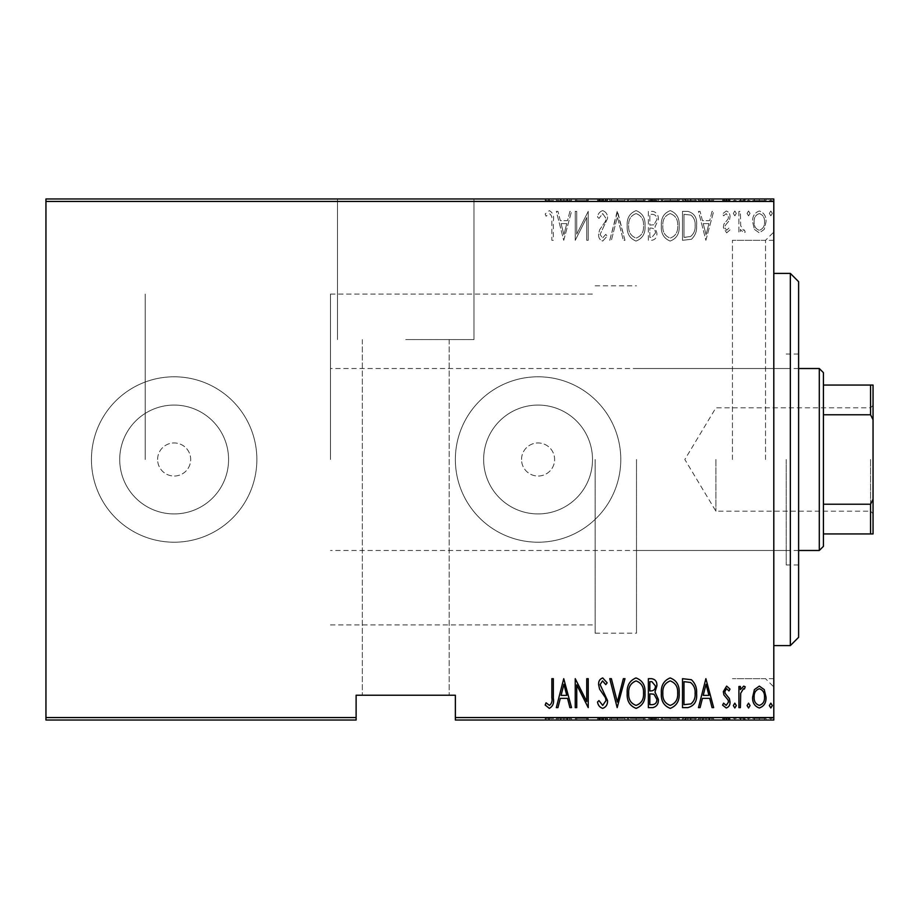 <?xml version="1.0" encoding="UTF-8"?>
<svg xmlns="http://www.w3.org/2000/svg" width="919" height="919" viewBox="0 0 919 919"><rect width="100%" height="100%" fill="white"/><g stroke="black" fill="none" stroke-linecap="round" stroke-linejoin="round"><path stroke-width="0.69" stroke-dasharray="4.59 3.45" d="M773.798 459.5L773.798 232.047L773.798 459.5M765.527 459.5L765.527 240.318L765.527 459.5M405.738 198.963L473.974 198.963L405.738 198.963M405.738 339.57L473.974 339.57L405.738 339.57M521.533 459.5A16.542 16.542 0 0 1 538.074 442.958A16.542 16.542 0 0 1 554.616 459.5A16.542 16.542 0 0 1 538.074 476.042A16.542 16.542 0 0 1 521.533 459.5A16.542 16.542 0 0 1 538.074 442.958A16.542 16.542 0 0 1 554.616 459.5A16.542 16.542 0 0 1 538.074 476.042A16.542 16.542 0 0 1 521.533 459.5M157.608 459.5A16.542 16.542 0 0 1 174.15 442.958A16.542 16.542 0 0 1 190.692 459.5A16.542 16.542 0 0 1 174.15 476.042A16.542 16.542 0 0 1 157.608 459.5A16.542 16.542 0 0 1 174.15 442.958A16.542 16.542 0 0 1 190.692 459.5A16.542 16.542 0 0 1 174.15 476.042A16.542 16.542 0 0 1 157.608 459.5M119.723 459.5A54.428 54.428 0 0 1 174.15 405.072A54.428 54.428 0 0 1 228.578 459.5A54.428 54.428 0 0 1 174.15 513.928A54.428 54.428 0 0 1 119.723 459.5A54.428 54.428 0 0 1 174.15 405.072A54.428 54.428 0 0 1 228.578 459.5A54.428 54.428 0 0 1 174.15 513.928A54.428 54.428 0 0 1 119.723 459.5M483.647 459.5A54.428 54.428 0 0 1 538.074 405.072A54.428 54.428 0 0 1 592.502 459.5A54.428 54.428 0 0 1 538.074 513.928A54.428 54.428 0 0 1 483.647 459.5A54.428 54.428 0 0 1 538.074 405.072A54.428 54.428 0 0 1 592.502 459.5A54.428 54.428 0 0 1 538.074 513.928A54.428 54.428 0 0 1 483.647 459.5M455.364 459.5A82.71 82.71 0 0 1 538.074 376.79A82.71 82.71 0 0 1 620.784 459.5A82.71 82.71 0 0 1 538.074 542.21A82.71 82.71 0 0 1 455.364 459.5A82.71 82.71 0 0 1 538.074 376.79A82.71 82.71 0 0 1 620.784 459.5A82.71 82.71 0 0 1 538.074 542.21A82.71 82.71 0 0 1 455.364 459.5M91.44 459.5A82.71 82.71 0 0 1 174.15 376.79A82.71 82.71 0 0 1 256.861 459.5A82.71 82.71 0 0 1 174.15 542.21A82.71 82.71 0 0 1 91.44 459.5A82.71 82.71 0 0 1 174.15 376.79A82.71 82.71 0 0 1 256.861 459.5A82.71 82.71 0 0 1 174.15 542.21A82.71 82.71 0 0 1 91.44 459.5M595.144 459.5L595.144 633.191L595.144 459.5M145.202 459.5L145.202 294.08L145.202 459.5M732.443 459.5L732.443 240.318L732.443 459.5M405.738 695.224L449.161 695.224L405.738 695.224M769.341 720.036L772.316 720.036L769.341 720.036L769.341 718.382L770.834 718.382L770.834 720.036L770.834 718.382L772.316 718.382L772.316 720.036M747.078 720.036L750.042 720.036L747.078 720.036L747.078 718.382L748.56 718.382L748.56 720.036L748.56 718.382L750.042 718.382L750.042 720.036M733.339 720.036L736.314 720.036L733.339 720.036L733.339 718.382L734.832 718.382L734.832 720.036L734.832 718.382L736.314 718.382L736.314 720.036M705.884 720.036L713.672 720.036L698.463 720.036L705.884 720.036L705.884 718.382L706.251 720.036M661.347 720.036L679.164 720.036L661.347 720.036L661.347 718.382L670.146 718.382L670.146 720.036M627.195 720.036L645.012 720.036L627.195 720.036L627.195 718.382L635.994 718.382L635.994 720.036M597.511 718.382L602.703 718.382L602.703 720.036L597.511 720.036L607.528 720.036L602.68 720.036L602.68 718.382L597.511 718.382L597.511 720.036M563.738 720.036L571.526 720.036L556.317 720.036L563.738 720.036L563.738 718.382L564.105 720.036M551.859 720.036L545.174 720.036L551.859 720.036L551.859 718.382L551.859 720.036M575.558 718.382L588.229 718.382L576.73 718.382L576.73 720.036L588.229 720.036L576.73 720.036L576.73 718.382L575.237 718.382L575.558 720.036M617.177 720.036L624.977 720.036L617.177 720.036L617.177 718.382L609.756 718.382L609.756 720.036M648.354 720.036L658.372 720.036L648.354 720.036L648.354 718.382L648.354 720.036M687.826 720.036L696.602 720.036L687.826 720.036L687.826 718.382L682.495 718.382L682.495 720.036L682.495 718.382L685.976 718.382L685.976 720.036L695.12 720.036L683.989 720.036L685.976 720.036L685.976 718.382L691.421 718.382L691.421 720.036M726.642 720.036L722.587 720.036L728.514 720.036L723.322 720.036L726.642 720.036L726.642 718.382L730.008 718.382L730.008 720.036L730.008 718.382L728.962 718.382L728.962 720.036M738.91 720.036L745.217 720.036L738.91 720.036L738.91 718.382L738.91 720.036M754.407 720.036L766.009 720.036L752.638 720.036L754.407 720.036L754.407 718.382L759.335 718.382L759.335 720.036L764.516 720.036L754.131 720.036L759.324 720.036L759.335 718.382L764.24 718.382L764.24 720.036M455.364 720.036L773.798 720.036L773.798 717.555L455.364 717.555L455.364 720.036M754.407 198.963L766.009 198.963L752.638 198.963L754.407 198.963L754.407 200.618L759.335 200.618L759.335 198.963L764.516 198.963L754.131 198.963L759.324 198.963L759.335 200.618L764.24 200.618L764.24 198.963M738.91 198.963L745.217 198.963L738.91 198.963L738.91 200.618L738.91 198.963M726.642 198.963L722.587 198.963L728.514 198.963L723.322 198.963L726.642 198.963L726.642 200.618L730.008 200.618L730.008 198.963L730.008 200.618L728.962 200.618L728.962 198.963M687.826 198.963L696.602 198.963L687.826 198.963L687.826 200.618L682.495 200.618L682.495 198.963L682.495 200.618L685.976 200.618L685.976 198.963L695.12 198.963L683.989 198.963L685.976 198.963L685.976 200.618L691.421 200.618L691.421 198.963M648.354 198.963L658.372 198.963L648.354 198.963L648.354 200.618L648.354 198.963M617.177 198.963L624.977 198.963L617.177 198.963L617.177 200.618L609.756 200.618L609.756 198.963M575.558 200.618L588.229 200.618L576.73 200.618L576.73 198.963L588.229 198.963L576.73 198.963L576.73 200.618L575.237 200.618L575.558 198.963M551.859 198.963L545.174 198.963L551.859 198.963L551.859 200.618L551.859 198.963M45.95 201.445L773.798 201.445L773.798 198.963L45.95 198.963L45.95 720.036L356.112 720.036L356.112 717.555L45.95 717.555M563.738 198.963L571.526 198.963L556.317 198.963L563.738 198.963L563.738 200.618L564.105 198.963M597.511 200.618L602.703 200.618L602.703 198.963L597.511 198.963L607.528 198.963L602.68 198.963L602.68 200.618L597.511 200.618L597.511 198.963M627.195 198.963L645.012 198.963L627.195 198.963L627.195 200.618L635.994 200.618L635.994 198.963M661.347 198.963L679.164 198.963L661.347 198.963L661.347 200.618L670.146 200.618L670.146 198.963M705.884 198.963L713.672 198.963L698.463 198.963L705.884 198.963L705.884 200.618L706.251 198.963M733.339 198.963L736.314 198.963L733.339 198.963L733.339 200.618L734.832 200.618L734.832 198.963L734.832 200.618L736.314 200.618L736.314 198.963M747.078 198.963L750.042 198.963L747.078 198.963L747.078 200.618L748.56 200.618L748.56 198.963L748.56 200.618L750.042 200.618L750.042 198.963M769.341 198.963L772.316 198.963L769.341 198.963L769.341 200.618L770.834 200.618L770.834 198.963L770.834 200.618L772.316 200.618L772.316 198.963M455.364 717.555L455.364 695.224L356.112 695.224L356.112 717.555M773.798 201.445L773.798 717.555M754.407 229.394L759.335 232.898L764.24 229.405L766.009 221.893C766.32 216.333 764.091 212.703 759.335 211.002C754.556 212.703 752.328 216.333 752.638 221.893L754.407 229.394L759.335 232.898L764.24 229.405L766.009 221.893C766.32 216.333 764.091 212.703 759.335 211.002C754.556 212.703 752.328 216.333 752.638 221.893L754.407 229.394M738.91 211.37L738.91 232.53L740.392 232.53L740.392 229.405L743.758 232.898L745.217 232.174L744.379 229.922L743.494 230.301L740.703 225.741L740.392 211.37L738.91 211.37L738.91 232.53L740.392 232.53L740.392 229.405L743.758 232.898L745.217 232.174L744.379 229.922L743.494 230.301L740.703 225.741L740.392 211.37L738.91 211.37M726.642 232.898L730.008 229.888L728.962 228.073L726.596 230.301L724.804 227.452L725.24 225.534L729.399 220.376L730.008 217.114C730.191 213.989 728.939 211.944 726.251 211.002L722.587 213.863L723.598 215.827L726.205 213.599L728.514 216.999L728.089 219.021L723.908 224.087L723.322 227.349L726.642 232.898L730.008 229.888L728.962 228.073L726.596 230.301L724.804 227.452L725.24 225.534L729.399 220.376L730.008 217.114C730.191 213.989 728.939 211.944 726.251 211.002L722.587 213.863L723.598 215.827L726.205 213.599L728.514 216.999L728.089 219.021L723.908 224.087L723.322 227.349L726.642 232.898M687.826 211.37L682.495 211.37L682.495 240.318L691.421 239.273C695.292 235.62 697.016 231.025 696.602 225.477C697.303 217.86 694.373 213.162 687.826 211.37L682.495 211.37L682.495 240.318L691.421 239.273C695.292 235.62 697.016 231.025 696.602 225.477C697.303 217.86 694.373 213.162 687.826 211.37M648.354 211.37L648.354 240.318L651.605 240.318C655.373 239.698 657.142 237.309 656.89 233.15L654.971 226.982L658.372 219.584C658.613 215.207 656.809 212.473 652.949 211.37L648.354 211.37L648.354 240.318L651.605 240.318C655.373 239.698 657.142 237.309 656.89 233.15L654.971 226.982L658.372 219.584C658.613 215.207 656.809 212.473 652.949 211.37L648.354 211.37M617.177 211.37L609.756 240.318L611.376 240.318L617.361 216.953L623.358 240.318L624.977 240.318L617.545 211.37L609.756 240.318L611.376 240.318L617.361 216.953L623.358 240.318L624.977 240.318L617.177 211.37M576.73 211.37L575.237 211.37L575.237 240.318L586.747 217.504L586.747 240.318L588.229 240.318L588.229 211.37L576.73 234.138L576.73 211.37L575.237 211.37L575.237 240.318L586.747 217.504L586.747 240.318L588.229 240.318L588.229 211.37L576.73 234.138L576.73 211.37M551.859 221.065L551.859 240.318L553.341 240.318L553.341 220.767C554.214 216.034 552.882 212.657 549.332 210.623L545.174 213.966L546.081 216.195L549.447 213.599C551.664 215.31 552.468 217.803 551.859 221.065L551.859 240.318L553.341 240.318L553.341 220.767C554.214 216.034 552.882 212.657 549.332 210.623L545.174 213.966L546.081 216.195L549.447 213.599C551.664 215.31 552.468 217.803 551.859 221.065M563.738 240.318L571.526 211.37L569.906 211.37L567.528 220.652L560.314 220.652L557.936 211.37L556.317 211.37L563.738 240.318L571.526 211.37L569.906 211.37L567.528 220.652L560.314 220.652L557.936 211.37L556.317 211.37L563.738 240.318M602.68 210.623C599.797 211.577 598.074 213.679 597.511 216.953L598.958 218.423L602.703 213.599L606.046 218.504L605.437 221.341L599.579 229.899L598.625 234.311C598.395 237.734 599.762 239.985 602.726 241.065L607.16 236.16L605.77 234.379L602.542 238.09L600.107 234.425L607.528 218.458C607.723 214.483 606.103 211.875 602.68 210.623C599.797 211.577 598.074 213.679 597.511 216.953L598.958 218.423L602.703 213.599L606.046 218.504L605.437 221.341L599.579 229.899L598.625 234.311C598.395 237.734 599.762 239.985 602.726 241.065L607.16 236.16L605.77 234.379L602.542 238.09L600.107 234.425L607.528 218.458C607.723 214.483 606.103 211.875 602.68 210.623M627.195 225.718C626.701 233.3 629.63 238.423 635.994 241.065C642.519 238.595 645.529 233.529 645.012 225.856C645.517 218.262 642.553 213.185 636.132 210.623C629.71 213.116 626.724 218.148 627.195 225.718C626.701 233.3 629.63 238.423 635.994 241.065C642.519 238.595 645.529 233.529 645.012 225.856C645.517 218.262 642.553 213.185 636.132 210.623C629.71 213.116 626.724 218.148 627.195 225.718M661.347 225.718C660.841 233.3 663.771 238.423 670.146 241.065C676.671 238.595 679.669 233.529 679.164 225.856C679.658 218.262 676.694 213.185 670.284 210.623C663.851 213.116 660.876 218.148 661.347 225.718C660.841 233.3 663.771 238.423 670.146 241.065C676.671 238.595 679.669 233.529 679.164 225.856C679.658 218.262 676.694 213.185 670.284 210.623C663.851 213.116 660.876 218.148 661.347 225.718M705.884 240.318L713.672 211.37L712.053 211.37L709.675 220.652L702.449 220.652L700.071 211.37L698.463 211.37L705.884 240.318L713.672 211.37L712.053 211.37L709.675 220.652L702.449 220.652L700.071 211.37L698.463 211.37L705.884 240.318M733.339 213.415L734.832 215.827L736.314 213.415L734.832 211.002L733.339 213.415L734.832 215.827L736.314 213.415L734.832 211.002L733.339 213.415M747.078 213.415L748.56 215.827L750.042 213.415L748.56 211.002L747.078 213.415L748.56 215.827L750.042 213.415L748.56 211.002L747.078 213.415M769.341 213.415L770.834 215.827L772.316 213.415L770.834 211.002L769.341 213.415L770.834 215.827L772.316 213.415L770.834 211.002L769.341 213.415M561.072 223.616L566.77 223.616L563.921 234.736L561.072 223.616L566.77 223.616L563.921 234.736L561.072 223.616M636.074 213.599C641.439 215.54 643.92 219.63 643.53 225.867C643.886 232.036 641.405 236.114 636.074 238.09C630.767 236.045 628.309 231.921 628.688 225.729C628.332 219.584 630.79 215.54 636.074 213.599C641.439 215.54 643.92 219.63 643.53 225.867C643.886 232.036 641.405 236.114 636.074 238.09C630.767 236.045 628.309 231.921 628.688 225.729C628.332 219.584 630.79 215.54 636.074 213.599M653.96 224.764L649.836 225.098L649.836 214.334L652.042 214.334C655.27 214.472 656.878 216.218 656.89 219.584L653.96 224.764L649.836 225.098L649.836 214.334L652.042 214.334C655.27 214.472 656.878 216.218 656.89 219.584L653.96 224.764M655.408 233.093L651.87 237.355L649.836 237.355L649.836 228.073L650.847 228.073C653.926 228.199 655.442 229.876 655.408 233.093L651.87 237.355L649.836 237.355L649.836 228.073L650.847 228.073C653.926 228.199 655.442 229.876 655.408 233.093M670.215 213.599C675.58 215.54 678.061 219.63 677.671 225.867C678.027 232.036 675.545 236.114 670.215 238.09C664.919 236.045 662.45 231.921 662.829 225.729C662.473 219.584 664.942 215.54 670.215 213.599C675.58 215.54 678.061 219.63 677.671 225.867C678.027 232.036 675.545 236.114 670.215 238.09C664.919 236.045 662.45 231.921 662.829 225.729C662.473 219.584 664.942 215.54 670.215 213.599M685.206 237.355L683.989 237.355L683.989 214.334L690.939 215.08C694.063 217.734 695.453 221.203 695.12 225.488C695.465 230.083 693.948 233.771 690.537 236.539L683.989 237.355L683.989 214.334L690.939 215.08C694.063 217.734 695.453 221.203 695.12 225.488C695.465 230.083 693.948 233.771 690.537 236.539L685.206 237.355M703.207 223.616L708.917 223.616L706.068 234.736L703.207 223.616L708.917 223.616L706.068 234.736L703.207 223.616M759.324 213.599C763.011 214.862 764.746 217.619 764.516 221.87C764.734 226.143 763 228.946 759.324 230.301C755.636 228.957 753.913 226.143 754.131 221.87C753.902 217.619 755.636 214.862 759.324 213.599C763.011 214.862 764.746 217.619 764.516 221.87C764.734 226.143 763 228.946 759.324 230.301C755.636 228.957 753.913 226.143 754.131 221.87C753.902 217.619 755.636 214.862 759.324 213.599M551.859 697.935L551.859 678.681L553.341 678.681L553.341 698.233C554.214 702.966 552.882 706.343 549.332 708.377L545.174 705.034L546.081 702.805L549.447 705.401C551.664 703.69 552.468 701.197 551.859 697.935M563.738 678.681L571.526 707.63L569.906 707.63L567.528 698.348L560.314 698.348L557.936 707.63L556.317 707.63L563.738 678.681M561.072 695.384L566.77 695.384L563.921 684.264L561.072 695.384M576.73 707.63L575.237 707.63L575.237 678.681L586.747 701.496L586.747 678.681L588.229 678.681L588.229 707.63L576.73 684.862L576.73 707.63M602.68 708.377C599.797 707.423 598.074 705.321 597.511 702.047L598.958 700.577L602.703 705.401L606.046 700.496L605.437 697.659L599.579 689.101L598.625 684.689C598.395 681.266 599.762 679.015 602.726 677.935L607.16 682.84L605.77 684.621L602.542 680.91L600.107 684.575L607.528 700.542C607.723 704.517 606.103 707.125 602.68 708.377M617.177 707.63L609.756 678.681L611.376 678.681L617.361 702.047L623.358 678.681L624.977 678.681L617.177 707.63M627.195 693.282C626.701 685.7 629.63 680.577 635.994 677.935C642.519 680.405 645.529 685.471 645.012 693.144C645.517 700.737 642.553 705.815 636.132 708.377C629.71 705.884 626.724 700.852 627.195 693.282M636.074 705.401C641.439 703.46 643.92 699.37 643.53 693.133C643.886 686.964 641.405 682.886 636.074 680.91C630.767 682.955 628.309 687.079 628.688 693.271C628.332 699.416 630.79 703.46 636.074 705.401M648.354 707.63L648.354 678.681L651.605 678.681C655.373 679.302 657.142 681.691 656.89 685.85L654.971 692.018L658.372 699.416C658.613 703.793 656.809 706.527 652.949 707.63L648.354 707.63M653.96 694.236L649.836 693.902L649.836 704.666L652.042 704.666C655.27 704.528 656.878 702.782 656.89 699.416L653.96 694.236M655.408 685.907L651.87 681.645L649.836 681.645L649.836 690.927L650.847 690.927C653.926 690.801 655.442 689.124 655.408 685.907M661.347 693.282C660.841 685.7 663.771 680.577 670.146 677.935C676.671 680.405 679.669 685.471 679.164 693.144C679.658 700.737 676.694 705.815 670.284 708.377C663.851 705.884 660.876 700.852 661.347 693.282M670.215 705.401C675.58 703.46 678.061 699.37 677.671 693.133C678.027 686.964 675.545 682.886 670.215 680.91C664.919 682.955 662.45 687.079 662.829 693.271C662.473 699.416 664.942 703.46 670.215 705.401M687.826 707.63L682.495 707.63L682.495 678.681L691.421 679.727C695.292 683.38 697.016 687.975 696.602 693.523C697.303 701.14 694.373 705.838 687.826 707.63M685.206 681.645L683.989 681.645L683.989 704.666L690.939 703.92C694.063 701.266 695.453 697.797 695.12 693.512C695.465 688.917 693.948 685.229 690.537 682.461L685.206 681.645M705.884 678.681L713.672 707.63L712.053 707.63L709.675 698.348L702.449 698.348L700.071 707.63L698.463 707.63L705.884 678.681M703.207 695.384L708.917 695.384L706.068 684.264L703.207 695.384M726.642 686.102L730.008 689.112L728.962 690.927L726.596 688.699L724.804 691.548L725.24 693.466L729.399 698.624L730.008 701.886C730.191 705.011 728.939 707.056 726.251 707.998L722.587 705.137L723.598 703.173L726.205 705.401L728.514 702.001L728.089 699.979L723.908 694.913L723.322 691.651L726.642 686.102M733.339 705.585L734.832 703.173L736.314 705.585L734.832 707.998L733.339 705.585M738.91 707.63L738.91 686.47L740.392 686.47L740.392 689.595L743.758 686.102L745.217 686.826L744.379 689.078L743.494 688.699L740.703 693.259L740.392 707.63L738.91 707.63M747.078 705.585L748.56 703.173L750.042 705.585L748.56 707.998L747.078 705.585M754.407 689.606L759.335 686.102L764.24 689.595L766.009 697.107C766.32 702.667 764.091 706.297 759.335 707.998C754.556 706.297 752.328 702.667 752.638 697.107L754.407 689.606M759.324 705.401C763.011 704.138 764.746 701.381 764.516 697.13C764.734 692.857 763 690.054 759.324 688.699C755.636 690.043 753.913 692.857 754.131 697.13C753.902 701.381 755.636 704.138 759.324 705.401M769.341 705.585L770.834 703.173L772.316 705.585L770.834 707.998L769.341 705.585M549.332 718.382L545.174 718.382L553.341 718.382L553.341 720.036L553.341 718.382L549.332 718.382L549.332 720.036M545.174 718.382L545.174 720.036M546.081 718.382L546.081 720.036M548.31 718.382L548.31 720.036M549.447 718.382L549.447 720.036M564.105 718.382L571.526 718.382L571.526 720.036M571.526 718.382L569.906 718.382L569.906 720.036M569.906 718.382L567.528 718.382L567.528 720.036M567.528 718.382L560.314 718.382L560.314 720.036M560.314 718.382L557.936 718.382L557.936 720.036M557.936 718.382L556.317 718.382L556.317 720.036M556.317 718.382L563.738 718.382M561.072 718.382L566.77 718.382L561.072 718.382L561.072 720.036L566.77 720.036L561.072 720.036M566.77 718.382L566.77 720.036M563.921 718.382L563.921 720.036M586.747 718.382L586.747 720.036L586.747 718.382M588.229 718.382L588.229 720.036L588.229 718.382M587.896 718.382L587.896 720.036M598.958 718.382L598.958 720.036M606.046 718.382L598.625 718.382L607.528 718.382L602.68 718.382L606.046 718.382L606.046 720.036M605.437 718.382L605.437 720.036M599.579 718.382L599.579 720.036M598.625 718.382L598.625 720.036M602.726 718.382L602.726 720.036M607.16 718.382L607.16 720.036M605.77 718.382L605.77 720.036M602.542 718.382L602.542 720.036M600.107 718.382L600.107 720.036M601.221 718.382L601.221 720.036M603.519 718.382L603.519 720.036M607.528 718.382L607.528 720.036M609.756 718.382L611.376 718.382L611.376 720.036M611.376 718.382L617.361 718.382L617.361 720.036M617.361 718.382L623.358 718.382L623.358 720.036M623.358 718.382L624.977 718.382L624.977 720.036M624.977 718.382L617.545 718.382L617.545 720.036M635.994 718.382L645.012 718.382L645.012 720.036M645.012 718.382L636.132 718.382L636.132 720.036M636.132 718.382L627.195 718.382M636.074 718.382L643.53 718.382L628.688 718.382L636.074 718.382L636.074 720.036L643.53 720.036L628.688 720.036L636.074 720.036L636.074 718.382M643.53 718.382L643.53 720.036M628.688 718.382L628.688 720.036M651.605 718.382L658.372 718.382L648.354 718.382L651.605 718.382L651.605 720.036M656.89 718.382L656.89 720.036L649.836 720.036L656.89 720.036L656.89 718.382L649.836 718.382L656.89 718.382M654.971 718.382L654.971 720.036M658.372 718.382L658.372 720.036M652.949 718.382L652.949 720.036M655.408 718.382L649.836 718.382L655.408 718.382L655.408 720.036M651.87 718.382L651.87 720.036M649.836 718.382L649.836 720.036L649.836 718.382M650.847 718.382L650.847 720.036L650.836 718.382M653.96 718.382L653.96 720.036M652.042 718.382L652.042 720.036M670.146 718.382L679.164 718.382L679.164 720.036M679.164 718.382L670.284 718.382L670.284 720.036M670.284 718.382L661.347 718.382M670.215 718.382L677.671 718.382L662.829 718.382L670.215 718.382L670.215 720.036L677.671 720.036L662.829 720.036L670.215 720.036L670.215 718.382M677.671 718.382L677.671 720.036M662.829 718.382L662.829 720.036M691.421 718.382L696.602 718.382L696.602 720.036M696.602 718.382L687.826 718.382M685.206 718.382L695.12 718.382L685.206 718.382L685.206 720.036M683.989 718.382L683.989 720.036L683.989 718.382M690.537 718.382L690.537 720.036M695.12 718.382L695.12 720.036M690.939 718.382L690.939 720.036M706.251 718.382L713.672 718.382L713.672 720.036M713.672 718.382L712.053 718.382L712.053 720.036M712.053 718.382L709.675 718.382L709.675 720.036M709.675 718.382L702.449 718.382L702.449 720.036M702.449 718.382L700.071 718.382L700.071 720.036M700.071 718.382L698.463 718.382L698.463 720.036M698.463 718.382L705.884 718.382M703.207 718.382L708.917 718.382L703.207 718.382L703.207 720.036L708.917 720.036L703.207 720.036M708.917 718.382L708.917 720.036M706.068 718.382L706.068 720.036M728.962 718.382L726.596 718.382L726.596 720.036M726.596 718.382L724.804 718.382L724.804 720.036M724.804 718.382L725.24 720.036M725.24 718.382L729.399 718.382L729.399 720.036M729.399 718.382L726.251 718.382L726.251 720.036M726.251 718.382L722.587 718.382L722.587 720.036M722.587 718.382L723.598 718.382L723.598 720.036M723.598 718.382L726.205 718.382L726.205 720.036M726.205 718.382L728.514 718.382L728.514 720.036M728.514 718.382L728.089 720.036M728.089 718.382L726.125 718.382L726.125 720.036M726.125 718.382L723.908 718.382L723.908 720.036M723.908 718.382L723.322 720.036M723.322 718.382L726.642 718.382M736.314 718.382L733.339 718.382M743.758 718.382L738.91 718.382L740.392 718.382L740.392 720.036L740.392 718.382L743.758 718.382L743.758 720.036M745.217 718.382L745.217 720.036M744.379 718.382L744.379 720.036M743.494 718.382L743.494 720.036M740.703 718.382L740.703 720.036M740.392 718.382L740.392 720.036M750.042 718.382L747.078 718.382M764.24 718.382L766.009 718.382L766.009 720.036M766.009 718.382L752.638 718.382L752.638 720.036M752.638 718.382L754.407 718.382M759.324 718.382L764.516 718.382L754.131 718.382L759.324 718.382L759.324 720.036L759.324 718.382M764.516 718.382L764.516 720.036M754.131 718.382L754.131 720.036M772.316 718.382L769.341 718.382M549.332 200.618L545.174 200.618L553.341 200.618L553.341 198.963L553.341 200.618L549.332 200.618L549.332 198.963M545.174 200.618L545.174 198.963M546.081 200.618L546.081 198.963M548.31 200.618L548.31 198.963M549.447 200.618L549.447 198.963M564.105 200.618L571.526 200.618L571.526 198.963M571.526 200.618L569.906 200.618L569.906 198.963M569.906 200.618L567.528 200.618L567.528 198.963M567.528 200.618L560.314 200.618L560.314 198.963M560.314 200.618L557.936 200.618L557.936 198.963M557.936 200.618L556.317 200.618L556.317 198.963M556.317 200.618L563.738 200.618M561.072 200.618L566.77 200.618L561.072 200.618L561.072 198.963L566.77 198.963L561.072 198.963M566.77 200.618L566.77 198.963M563.921 200.618L563.921 198.963M586.747 200.618L586.747 198.963L586.747 200.618M588.229 200.618L588.229 198.963L588.229 200.618M587.896 200.618L587.896 198.963M598.958 200.618L598.958 198.963M606.046 200.618L598.625 200.618L607.528 200.618L602.68 200.618L606.046 200.618L606.046 198.963M605.437 200.618L605.437 198.963M599.579 200.618L599.579 198.963M598.625 200.618L598.625 198.963M602.726 200.618L602.726 198.963M607.16 200.618L607.16 198.963M605.77 200.618L605.77 198.963M602.542 200.618L602.542 198.963M600.107 200.618L600.107 198.963M601.221 200.618L601.221 198.963M603.519 200.618L603.519 198.963M607.528 200.618L607.528 198.963M609.756 200.618L611.376 200.618L611.376 198.963M611.376 200.618L617.361 200.618L617.361 198.963M617.361 200.618L623.358 200.618L623.358 198.963M623.358 200.618L624.977 200.618L624.977 198.963M624.977 200.618L617.545 200.618L617.545 198.963M635.994 200.618L645.012 200.618L645.012 198.963M645.012 200.618L636.132 200.618L636.132 198.963M636.132 200.618L627.195 200.618M636.074 200.618L643.53 200.618L628.688 200.618L636.074 200.618L636.074 198.963L643.53 198.963L628.688 198.963L636.074 198.963L636.074 200.618M643.53 200.618L643.53 198.963M628.688 200.618L628.688 198.963M651.605 200.618L658.372 200.618L648.354 200.618L651.605 200.618L651.605 198.963M656.89 200.618L656.89 198.963L649.836 198.963L656.89 198.963L656.89 200.618L649.836 200.618L656.89 200.618M654.971 200.618L654.971 198.963M658.372 200.618L658.372 198.963M652.949 200.618L652.949 198.963M655.408 200.618L649.836 200.618L655.408 200.618L655.408 198.963M651.87 200.618L651.87 198.963M649.836 200.618L649.836 198.963L649.836 200.618M650.847 200.618L650.847 198.963L650.836 200.618M653.96 200.618L653.96 198.963M652.042 200.618L652.042 198.963M670.146 200.618L679.164 200.618L679.164 198.963M679.164 200.618L670.284 200.618L670.284 198.963M670.284 200.618L661.347 200.618M670.215 200.618L677.671 200.618L662.829 200.618L670.215 200.618L670.215 198.963L677.671 198.963L662.829 198.963L670.215 198.963L670.215 200.618M677.671 200.618L677.671 198.963M662.829 200.618L662.829 198.963M691.421 200.618L696.602 200.618L696.602 198.963M696.602 200.618L687.826 200.618M685.206 200.618L695.12 200.618L685.206 200.618L685.206 198.963M683.989 200.618L683.989 198.963L683.989 200.618M690.537 200.618L690.537 198.963M695.12 200.618L695.12 198.963M690.939 200.618L690.939 198.963M706.251 200.618L713.672 200.618L713.672 198.963M713.672 200.618L712.053 200.618L712.053 198.963M712.053 200.618L709.675 200.618L709.675 198.963M709.675 200.618L702.449 200.618L702.449 198.963M702.449 200.618L700.071 200.618L700.071 198.963M700.071 200.618L698.463 200.618L698.463 198.963M698.463 200.618L705.884 200.618M703.207 200.618L708.917 200.618L703.207 200.618L703.207 198.963L708.917 198.963L703.207 198.963M708.917 200.618L708.917 198.963M706.068 200.618L706.068 198.963M728.962 200.618L726.596 200.618L726.596 198.963M726.596 200.618L724.804 200.618L724.804 198.963M724.804 200.618L725.24 198.963M725.24 200.618L729.399 200.618L729.399 198.963M729.399 200.618L726.251 200.618L726.251 198.963M726.251 200.618L722.587 200.618L722.587 198.963M722.587 200.618L723.598 200.618L723.598 198.963M723.598 200.618L726.205 200.618L726.205 198.963M726.205 200.618L728.514 200.618L728.514 198.963M728.514 200.618L728.089 198.963M728.089 200.618L726.125 200.618L726.125 198.963M726.125 200.618L723.908 200.618L723.908 198.963M723.908 200.618L723.322 198.963M723.322 200.618L726.642 200.618M736.314 200.618L733.339 200.618M743.758 200.618L738.91 200.618L740.392 200.618L740.392 198.963L740.392 200.618L743.758 200.618L743.758 198.963M745.217 200.618L745.217 198.963M744.379 200.618L744.379 198.963M743.494 200.618L743.494 198.963M740.703 200.618L740.703 198.963M740.392 200.618L740.392 198.963M750.042 200.618L747.078 200.618M764.24 200.618L766.009 200.618L766.009 198.963M766.009 200.618L752.638 200.618L752.638 198.963M752.638 200.618L754.407 200.618M759.324 200.618L764.516 200.618L754.131 200.618L759.324 200.618L759.324 198.963L759.324 200.618M764.516 200.618L764.516 198.963M754.131 200.618L754.131 198.963M772.316 200.618L769.341 200.618M798.611 637.326L798.611 281.673M790.34 273.402L790.34 645.597M786.204 459.5L786.204 564.955L786.204 459.5M636.499 459.5L636.499 633.191L636.499 459.5M798.611 459.5L798.611 354.045L798.611 459.5M873.05 459.5L873.05 513.675L873.05 459.5M870.569 459.5L870.569 511.194L870.569 459.5M715.901 459.5L715.901 511.194L715.901 459.5M823.424 546.346L823.424 372.654M819.288 368.519L819.288 550.481M330.472 459.5L330.472 294.08L330.472 459.5M823.424 414.768L870.569 414.768L873.05 419.799L873.05 385.061L870.569 385.061L870.569 414.768M823.424 533.939L873.05 533.939L873.05 419.799M873.05 499.201L870.569 504.232L870.569 533.939M823.424 504.232L870.569 504.232M823.424 385.061L870.569 385.061M602.359 718.382L602.359 720.036M727.078 718.382L727.078 720.036M602.359 200.618L602.359 198.963M727.078 200.618L727.078 198.963M773.798 240.318L732.443 240.318L765.527 240.318L773.798 232.047M473.974 339.57L473.974 198.963L473.974 339.57M330.472 294.08L595.144 294.08M595.144 285.809L636.499 285.809M449.161 339.57L449.161 695.224L449.161 339.57M362.316 339.57L362.316 695.224L362.316 339.57M773.798 678.681L732.443 678.681L765.527 678.681L773.798 686.952M595.144 633.191L636.499 633.191M330.472 624.92L595.144 624.92M337.503 339.57L337.503 198.963L337.503 339.57M636.499 550.481L786.204 550.481M798.611 564.955L786.204 564.955M798.611 354.045L786.204 354.045M636.499 368.519L786.204 368.519M873.05 405.325L870.569 407.806L715.901 407.806L684.839 459.5L715.901 511.194L870.569 511.194L873.05 513.675M798.611 368.519L330.472 368.519M798.611 550.481L330.472 550.481"/><path stroke-width="1.38" d="M773.798 717.555L773.798 720.036L455.364 720.036L455.364 717.555L773.798 717.555L773.798 201.445L45.95 201.445L45.95 198.963L773.798 198.963L773.798 201.445M45.95 717.555L356.112 717.555L356.112 720.036L45.95 720.036L45.95 201.445M754.407 689.606L759.335 686.102L764.24 689.595L766.009 697.107C766.32 702.667 764.091 706.297 759.335 707.998C754.556 706.297 752.328 702.667 752.638 697.107L754.407 689.606M738.91 707.63L738.91 686.47L740.392 686.47L740.392 689.595L743.758 686.102L745.217 686.826L744.379 689.078L743.494 688.699L740.703 693.259L740.392 707.63L738.91 707.63M726.642 686.102L730.008 689.112L728.962 690.927L726.596 688.699L724.804 691.548L725.24 693.466L729.399 698.624L730.008 701.886C730.191 705.011 728.939 707.056 726.251 707.998L722.587 705.137L723.598 703.173L726.205 705.401L728.514 702.001L728.089 699.979L723.908 694.913L723.322 691.651L726.642 686.102M687.826 707.63L682.495 707.63L682.495 678.681L691.421 679.727C695.292 683.38 697.016 687.975 696.602 693.523C697.303 701.14 694.373 705.838 687.826 707.63M648.354 707.63L648.354 678.681L651.605 678.681C655.373 679.302 657.142 681.691 656.89 685.85L654.971 692.018L658.372 699.416C658.613 703.793 656.809 706.527 652.949 707.63L648.354 707.63M617.177 707.63L609.756 678.681L611.376 678.681L617.361 702.047L623.358 678.681L624.977 678.681L617.177 707.63M576.73 707.63L575.237 707.63L575.237 678.681L586.747 701.496L586.747 678.681L588.229 678.681L588.229 707.63L576.73 684.862L576.73 707.63M551.859 697.935L551.859 678.681L553.341 678.681L553.341 698.233C554.214 702.966 552.882 706.343 549.332 708.377L545.174 705.034L546.081 702.805L549.447 705.401C551.664 703.69 552.468 701.197 551.859 697.935M455.364 717.555L455.364 695.224L356.112 695.224L356.112 717.555M563.738 678.681L571.526 707.63L569.906 707.63L567.528 698.348L560.314 698.348L557.936 707.63L556.317 707.63L563.738 678.681M602.68 708.377C599.797 707.423 598.074 705.321 597.511 702.047L598.958 700.577L602.703 705.401L606.046 700.496L605.437 697.659L599.579 689.101L598.625 684.689C598.395 681.266 599.762 679.015 602.726 677.935L607.16 682.84L605.77 684.621L602.542 680.91L600.107 684.575L607.528 700.542C607.723 704.517 606.103 707.125 602.68 708.377M627.195 693.282C626.701 685.7 629.63 680.577 635.994 677.935C642.519 680.405 645.529 685.471 645.012 693.144C645.517 700.737 642.553 705.815 636.132 708.377C629.71 705.884 626.724 700.852 627.195 693.282M661.347 693.282C660.841 685.7 663.771 680.577 670.146 677.935C676.671 680.405 679.669 685.471 679.164 693.144C679.658 700.737 676.694 705.815 670.284 708.377C663.851 705.884 660.876 700.852 661.347 693.282M705.884 678.681L713.672 707.63L712.053 707.63L709.675 698.348L702.449 698.348L700.071 707.63L698.463 707.63L705.884 678.681M733.339 705.585L734.832 703.173L736.314 705.585L734.832 707.998L733.339 705.585M747.078 705.585L748.56 703.173L750.042 705.585L748.56 707.998L747.078 705.585M769.341 705.585L770.834 703.173L772.316 705.585L770.834 707.998L769.341 705.585M566.77 695.384L563.921 684.264L561.072 695.384L566.77 695.384M643.53 693.133C643.886 686.964 641.405 682.886 636.074 680.91C630.767 682.955 628.309 687.079 628.688 693.271C628.332 699.416 630.79 703.46 636.074 705.401C641.439 703.46 643.92 699.37 643.53 693.133M651.87 681.645L649.836 681.645L649.836 690.927L650.847 690.927C653.926 690.801 655.442 689.124 655.408 685.907L651.87 681.645M650.836 693.902L649.836 693.902L649.836 704.666L652.042 704.666C655.27 704.528 656.878 702.782 656.89 699.416L653.96 694.236L650.836 693.902M677.671 693.133C678.027 686.964 675.545 682.886 670.215 680.91C664.919 682.955 662.45 687.079 662.829 693.271C662.473 699.416 664.942 703.46 670.215 705.401C675.58 703.46 678.061 699.37 677.671 693.133M683.989 681.645L683.989 704.666L690.939 703.92C694.063 701.266 695.453 697.797 695.12 693.512C695.465 688.917 693.948 685.229 690.537 682.461L683.989 681.645M708.917 695.384L706.068 684.264L703.207 695.384L708.917 695.384M764.516 697.13C764.734 692.857 763 690.054 759.324 688.699C755.636 690.043 753.913 692.857 754.131 697.13C753.902 701.381 755.636 704.138 759.324 705.401C763.011 704.138 764.746 701.381 764.516 697.13M790.34 273.402L798.611 281.673L798.611 637.326L790.34 645.597L790.34 273.402L773.798 273.402M819.288 368.519L823.424 372.654L823.424 546.346L819.288 550.481L819.288 368.519L798.611 368.519M823.424 385.061L873.05 385.061L873.05 533.939L870.569 533.939L870.569 504.232L873.05 499.201M823.424 504.232L870.569 504.232M873.05 419.799L870.569 414.768L870.569 385.061M823.424 414.768L870.569 414.768M823.424 533.939L870.569 533.939M790.34 645.597L773.798 645.597M819.288 550.481L798.611 550.481"/></g></svg>
